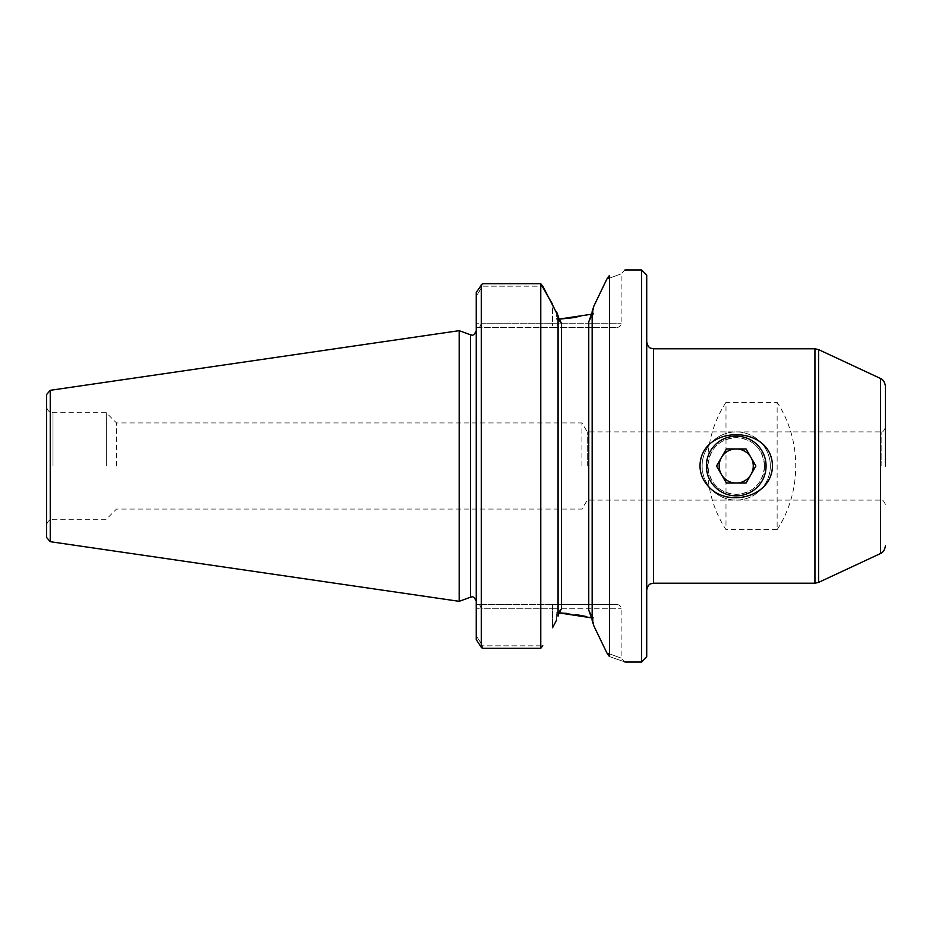 <?xml version="1.0" encoding="UTF-8"?>
<svg xmlns="http://www.w3.org/2000/svg" width="932" height="932" viewBox="0 0 932 932"><rect width="100%" height="100%" fill="white"/><g stroke="black" fill="none" stroke-linecap="round" stroke-linejoin="round"><path stroke-width="0.7" stroke-dasharray="4.66 3.5" d="M750.982 474.528L755.91 466L746.066 448.956L726.378 448.956L716.533 466L726.378 483.044L746.066 483.044L750.982 474.528M766.057 466A29.836 29.836 0 0 0 721.31 440.16A29.836 29.836 0 0 0 721.31 491.84A29.836 29.836 0 0 0 766.057 466M770.321 466A34.1 34.1 0 0 0 736.222 431.9A34.1 34.1 0 0 0 702.122 466A34.1 34.1 0 0 1 753.277 436.467A34.1 34.1 0 0 1 753.277 495.533A34.1 34.1 0 0 1 702.122 466A34.1 34.1 0 0 0 736.222 500.1A34.1 34.1 0 0 0 770.321 466M556.649 311.999L556.649 319.233L561.472 323.439L556.649 319.233L556.649 311.999L552.525 304.263L552.525 323.218L621.143 323.218L481.343 323.218L481.343 288.338L476.229 296.178L476.229 327.482L476.229 292.438L476.229 639.562L481.343 647.437L481.343 284.563M558.058 316.624L558.058 615.376L558.058 316.624L561.472 323.439L561.472 608.561L556.649 612.767L558.618 612.837L556.649 612.767L561.472 608.561L558.058 616.168L558.058 315.832M476.229 292.438L476.229 296.178L482.357 286.159L542.82 286.159L482.357 286.159L482.357 283.724L540.758 283.724L540.758 648.276L482.357 648.276L482.357 645.841L542.82 645.841L482.357 645.841L481.343 643.663L482.357 648.276M556.649 620.001L556.649 612.767L556.649 620.001L552.525 627.737L552.525 608.782L481.343 608.782L481.343 643.663L481.343 608.782L552.525 608.782L552.525 604.519L479.584 604.519L616.879 604.519L552.525 604.519L552.525 608.782L621.143 608.782L552.525 608.782L552.525 627.737M606.837 652.866C625.768 659.774 625.768 659.774 606.837 652.878C625.768 659.774 625.768 659.774 606.837 652.878L609.47 656.582C630.055 663.735 630.055 663.735 609.47 656.582L609.47 275.418L606.848 279.122C625.768 272.226 625.768 272.226 606.837 279.122C625.768 272.226 625.768 272.226 606.837 279.122L603.552 285.949M593.87 625.92L593.87 618.417L588.756 610.145L593.87 618.417L593.87 625.92L592.158 620.432L592.158 311.568L588.756 321.855L588.756 610.145L592.158 620.432L592.158 311.568L593.87 306.08L593.87 313.583L576.395 317.358M597.132 299.277L600.488 292.287M593.87 306.08L593.87 313.583L588.756 321.855L593.87 313.583M476.229 639.562L476.229 635.822L481.343 643.663L476.229 635.822L476.229 608.782L476.229 639.562M46.6 394.527L46.6 537.473M46.6 466L46.6 406.329L46.6 466M885.4 466L885.4 427.637L885.4 466M587.323 466L587.323 431.9L587.323 466M764.555 466C762.76 448.478 753.336 439.03 736.257 437.667C719.143 438.995 709.695 448.432 707.889 466C709.671 483.522 719.108 492.97 736.198 494.333C753.324 492.97 762.772 483.533 764.555 466A28.333 28.333 0 0 0 736.222 437.667A28.333 28.333 0 0 0 707.889 466A28.333 28.333 0 0 0 736.222 494.333A28.333 28.333 0 0 0 764.555 466M725.993 402.403C701.202 440.09 701.202 491.91 725.993 529.597L725.993 402.403L777.137 402.403L777.137 529.597L725.993 529.597M777.137 529.597C801.939 491.91 801.939 440.09 777.137 402.403M476.229 604.519L479.584 604.519L476.229 604.519L476.229 608.782L476.229 604.519M479.584 604.519L481.343 608.782L476.229 608.782L481.343 608.782L479.584 604.519M476.229 466L476.229 330.79L476.229 466M482.357 283.724L481.343 288.338L481.343 323.218L479.584 327.482L552.525 327.482L476.229 327.482L479.584 327.482L481.343 323.218L476.229 323.218L552.525 323.218L552.525 304.263M552.525 327.482L616.879 327.482L552.525 327.482L552.525 323.218L552.525 327.482M592.158 312.337L592.158 619.663M566.598 613.384L576.395 614.642M585.494 616.367L591.913 617.904M558.058 616.168L558.058 615.376M459.185 601.326L459.185 330.674M646.715 275.057L646.715 656.943M641.6 269.942L641.6 662.058M646.715 466L646.715 341.974L646.715 466M581.929 466L581.929 422.93L581.929 466M106.271 466L106.271 412.725L106.271 466M116.477 466L116.477 422.93L116.477 466M50.246 390.31L50.246 541.69M52.996 466L52.996 412.725L52.996 466M881.136 466L881.136 431.9L881.136 466M653.542 583.211L653.542 348.789M814.952 348.789L814.952 583.211M818.564 349.593L818.564 582.407M880.484 378.462L880.484 553.538M470.509 334.798L470.509 597.202M616.879 604.519C619.465 604.775 620.887 606.196 621.143 608.782L621.143 658.225L624.976 662.058M616.879 327.482C619.465 327.225 620.887 325.804 621.143 323.218L621.143 273.775L624.976 269.942M885.4 427.637C883.513 431.388 882.091 432.798 881.136 431.9L587.323 431.9L581.929 422.93L116.477 422.93L106.271 412.725L52.996 412.725C49.105 412.34 46.984 410.208 46.6 406.329M885.4 504.363C883.513 500.612 882.091 499.203 881.136 500.1L587.323 500.1L581.929 509.07L116.477 509.07L106.271 519.275L52.996 519.275C49.105 519.66 46.984 521.792 46.6 525.671"/><path stroke-width="1.4" d="M750.982 474.528A17.044 17.044 0 0 0 736.222 448.956A17.044 17.044 0 0 0 721.461 474.528A17.044 17.044 0 0 0 750.982 474.528M755.91 466L746.066 448.956L726.378 448.956L716.533 466L726.378 483.044L746.066 483.044L755.91 466M706.386 466A29.836 29.836 0 0 1 751.145 440.16A29.836 29.836 0 0 1 751.145 491.84A29.836 29.836 0 0 1 706.386 466M556.649 311.999L558.058 315.832L542.82 286.159L540.758 283.724L552.525 304.263M558.058 316.624L561.472 323.439L561.472 608.561L558.058 615.376M556.649 620.001L552.525 627.737M482.357 648.276L481.343 647.437L482.357 648.276L540.758 648.276L542.82 645.841L540.758 648.276L540.758 283.724L482.357 283.724L476.229 292.438L482.357 283.724M593.87 625.92L592.158 620.432L592.158 311.568L593.87 306.08L606.837 279.122L609.47 275.418L609.47 656.582C630.055 663.735 630.055 663.735 609.47 656.582L606.848 652.878L593.87 625.92L606.848 652.878M576.395 317.358L559.841 319.105M593.87 306.08L597.132 299.277M600.488 292.287L603.552 285.949M558.618 319.163L591.191 314.282M609.47 275.418C630.055 268.265 630.055 268.265 609.47 275.418C630.055 268.265 630.055 268.265 609.47 275.418M50.246 390.31L50.246 541.69L46.6 537.473L46.6 394.527L50.246 390.31L459.185 330.674L459.185 601.326L470.509 597.202L470.509 334.798C471.371 334.297 472.955 337.757 476.229 330.79M706.84 484.558C702.413 479.176 700.13 472.99 699.99 466C700.526 424.211 772.057 424.363 772.453 466C771.999 498.142 724.933 508.592 706.84 484.558M592.158 619.663L588.756 610.145L588.756 321.855L592.158 312.337M885.4 466L885.4 386.186L885.4 466M558.058 315.832L558.058 616.168M481.343 284.563L481.343 647.437L476.229 639.562L476.229 292.438M591.913 617.904L558.618 612.837L566.598 613.384M576.395 614.642L585.494 616.367M646.715 466L646.715 275.057L641.6 269.942L641.6 662.058L646.715 656.943L646.715 466M814.952 348.789L653.542 348.789L653.542 583.211L814.952 583.211L814.952 348.789L818.564 349.593L818.564 582.407L814.952 583.211M818.564 582.407L880.484 553.538L880.484 378.462L818.564 349.593M880.484 378.462C879.831 378.194 884.468 379.277 885.4 386.186M880.484 553.538C879.831 553.806 884.468 552.723 885.4 545.814M470.509 597.202C471.371 597.703 472.955 594.243 476.229 601.21M470.509 334.798L459.185 330.674M624.976 662.058L641.6 662.058M624.976 269.942L641.6 269.942M653.542 583.211L650.827 583.77C651.223 583.921 648.183 583.409 646.715 590.026M653.542 348.789L650.827 348.23C651.223 348.079 648.183 348.591 646.715 341.974M50.246 541.69L459.185 601.326"/></g></svg>
